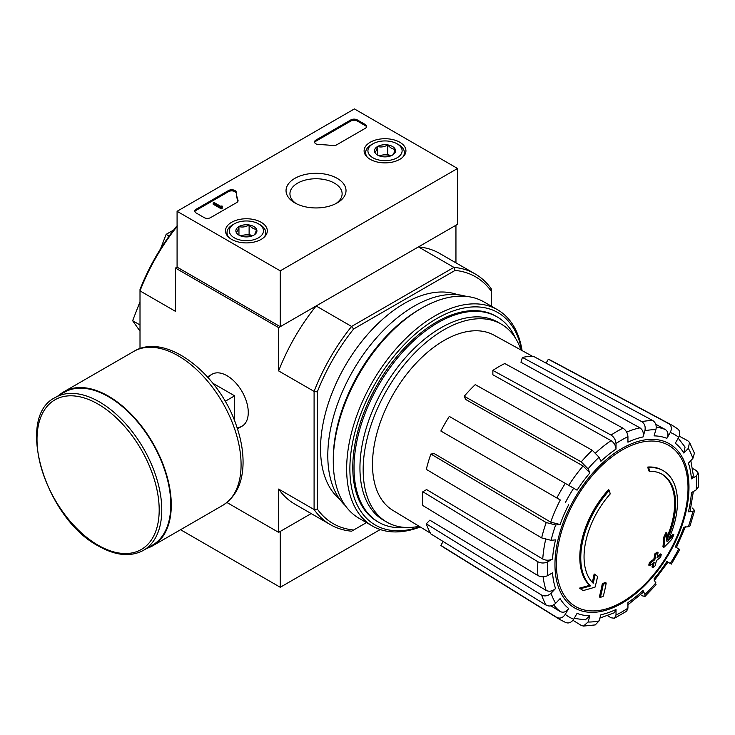 <?xml version="1.0" encoding="UTF-8"?>
<svg xmlns="http://www.w3.org/2000/svg" width="735" height="735" viewBox="0 0 735 735"><rect width="100%" height="100%" fill="white"/><g stroke="black" fill="none" stroke-linecap="round" stroke-linejoin="round"><path stroke-width="1.1" d="M226.913 502.501L278.638 532.37L311.19 513.572L280.246 531.433L280.246 587.274L380.234 529.549M663.31 470.749L662.345 470.189A68.392 39.488 -60 0 0 647.811 467.047L648.784 467.607A68.392 39.488 -60 0 1 663.31 470.749A68.392 39.488 -60 0 1 667.702 541.355A246.537 154.203 175.5 0 0 673.876 534.768L672.902 534.207A246.537 154.203 175.5 0 1 669.052 538.397M648.784 467.607A249.211 143.885 60 0 1 649.492 471.291L648.527 470.731A249.211 143.885 60 0 0 647.811 467.047M661.711 474.038A64.744 37.375 -60 0 1 666.7 537.726M649.492 471.291A64.744 37.375 -60 0 1 662.198 474.314A64.744 37.375 -60 0 1 666.434 540.988A246.087 129.158 -124.2 0 0 666.967 533.059L666.002 532.498A244.268 198.827 112.2 0 1 663.788 537.11A246.767 129.516 55.8 0 1 662.933 546.812L663.898 547.373A245.83 153.762 -4.5 0 0 671.634 539.462A238.866 194.435 -67.8 0 0 673.876 534.768M666.967 533.059A244.268 198.827 112.2 0 1 664.762 537.671L663.788 537.11M664.762 537.671A246.767 129.516 55.8 0 1 663.898 547.373M595.12 574.54A246.087 153.918 64.5 0 1 593.218 583.259A64.744 37.375 -60 0 1 610.16 494.003A249.211 143.885 -120 0 0 609.453 490.309L608.488 489.758A68.392 39.488 -60 0 0 589.562 585.345A246.537 129.388 -175.8 0 1 579.575 588.092A238.866 15.306 32.6 0 1 582.111 590.03L583.085 590.591A245.83 129.02 4.2 0 0 595.056 587.118A246.767 154.35 -115.5 0 0 597.601 576.433A244.268 15.646 -147.4 0 0 595.12 574.54L594.146 573.98A246.087 153.918 64.5 0 1 592.337 582.359M589.562 585.345L590.527 585.905A68.392 39.488 -60 0 1 609.453 490.309M590.527 585.905A246.537 129.388 -175.8 0 1 580.54 588.652L579.575 588.092M580.54 588.652A238.866 15.306 32.6 0 1 583.085 590.591M606.219 583.02A246.491 142.314 180 0 1 603.251 584.279L602.287 583.719A247.741 143.04 60 0 1 599.337 596.912L600.302 597.472A242.375 139.935 0 0 0 603.279 596.214A248.292 143.353 -120 0 0 606.219 583.02L605.254 582.46A246.491 142.314 180 0 1 602.287 583.719M603.251 584.279A247.741 143.04 60 0 1 600.302 597.472M652.928 567.549A242.375 139.935 0 0 0 655.115 565.831A247.741 143.04 -120 0 0 656.41 560.621A244.195 140.982 0 0 0 660.664 557.121A246.491 142.314 -120 0 0 661.252 554.484A245.021 141.46 180 0 1 656.998 557.984A247.741 143.04 -120 0 0 658.055 552.637L657.09 552.077A246.491 142.314 180 0 1 654.903 553.795A248.292 143.353 60 0 1 653.847 559.142A245.021 141.46 180 0 1 649.363 562.505A249.211 143.885 60 0 1 648.775 565.141L649.74 565.702A244.195 140.982 0 0 0 654.233 562.339A248.292 143.353 60 0 1 652.928 567.549L651.963 566.988A248.292 143.353 60 0 0 652.882 563.368M658.055 552.637A246.491 142.314 180 0 1 655.868 554.355L654.903 553.795M655.868 554.355A248.292 143.353 60 0 1 654.821 559.702L653.847 559.142M654.821 559.702A245.021 141.46 180 0 1 650.328 563.065L649.363 562.505M650.328 563.065A249.211 143.885 60 0 1 649.74 565.702M661.252 554.484L660.287 553.924A245.021 141.46 180 0 1 657.338 556.377M654.224 580.678L667.968 562.137L666.875 561.512L671.358 564.103L679.801 549.495L675.309 546.904A98.591 56.917 -60 0 0 683.862 527.17L688.309 526.738L690.018 525.92L694.612 510.494L692.866 511.376L688.429 511.817L690.165 510.926L693.325 491.54M688.429 511.817A98.591 56.917 -60 0 0 691.433 492.634L696.238 489.859L698.25 487.204L698.25 473.129L696.128 470.418L692.563 468.471M698.25 473.129L696.238 476.087L691.433 478.862L693.436 475.885L690.817 460.625M691.433 478.862A98.591 56.917 -60 0 0 688.429 463.151L692.866 458.465L694.41 453.192M679.259 436.167L687.822 440.779L689.513 442.387L688.309 448.378L683.862 453.063L685.057 447.045L678.212 438.189M683.862 453.063A98.591 56.917 -60 0 0 675.309 443.214L678.708 437.325C680.527 433.485 680.013 430.545 677.174 428.523M546.096 363.136L548.356 359.222L668.74 423.654C671.579 425.675 672.093 428.615 670.274 432.456L666.875 438.345C668.685 434.532 668.188 431.601 665.386 429.562L655.749 424.279M666.875 438.345A98.591 56.917 -60 0 0 654.067 435.864L655.905 429.672C656.75 425.638 655.712 422.597 652.799 420.558L533.426 356.319A107.825 62.255 -60 0 0 522.401 357.412L641.774 421.651A112.198 64.781 -60 0 1 652.799 420.558M641.774 421.651C644.696 423.691 645.734 426.723 644.889 430.756L643.042 436.957C643.888 432.952 642.868 429.92 639.983 427.862L520.959 362.272L522.401 357.412M643.042 436.957A98.591 56.917 -60 0 0 627.938 442.204L627.938 436.654C627.635 433.016 625.981 430.195 622.977 428.183L504.789 363.54A107.825 62.255 -60 0 0 492.863 370.422L611.051 435.074A112.198 64.781 -60 0 1 622.977 428.183M611.051 435.074C614.056 437.077 615.709 439.897 616.013 443.536L616.013 449.094C615.719 445.483 614.074 442.672 611.088 440.651L492.863 374.776L492.863 370.422M616.013 449.094A98.591 56.917 -60 0 0 600.908 461.286L599.062 457.216L592.245 450.252L475.251 384.635A107.825 62.255 -60 0 0 464.226 396.275L581.229 461.883A112.198 64.781 -60 0 1 592.245 450.252M581.229 461.883L588.046 468.847L589.883 472.917L583.112 465.972L465.668 399.463L464.226 396.275M589.883 472.917A98.591 56.917 -60 0 0 577.076 490.19L449.296 416.414A107.825 62.255 -60 0 0 440.862 431.022L556.854 497.99A112.198 64.781 -60 0 1 565.288 483.382M556.854 497.99L560.29 499.975A105.427 60.867 -60 0 0 550.69 522.126L560.088 524.524L555.651 524.965L546.206 522.548L430.885 454.028L434.367 453.679L550.69 522.126M430.885 454.028A107.825 62.255 -60 0 0 426.318 469.38L541.64 537.901L551.085 540.326L555.522 539.885A98.591 56.917 -60 0 0 552.518 559.059L547.713 561.843C544.405 563.396 541.135 563.378 537.901 561.77L422.818 491.743L426.585 489.565L542.752 559.023A105.427 60.867 -60 0 1 545.636 539.582M422.818 491.743A107.825 62.255 -60 0 0 422.818 505.515L537.901 575.551C541.135 577.15 544.405 577.168 547.713 575.615L552.518 572.841A98.591 56.917 -60 0 0 555.522 588.542L551.085 593.237C548.007 595.984 544.865 596.609 541.64 595.102L426.318 523.834L429.8 520.159L546.123 590.435A105.427 60.867 -60 0 1 543.128 576.773M426.318 523.834A107.825 62.255 -60 0 0 430.885 533.922L546.206 605.19C549.431 606.697 552.573 606.072 555.651 603.325L560.088 598.63A98.591 56.917 -60 0 0 568.642 608.479L565.243 614.368C562.826 617.869 560.024 618.888 556.854 617.446L440.862 545.407L443.122 541.484M565.288 622.315C568.458 623.758 571.26 622.738 573.677 619.237L577.076 613.348A98.591 56.917 -60 0 0 589.883 615.838L588.046 622.03L583.461 626.073L595.267 624.915L599.062 620.937L600.908 614.745A98.591 56.917 -60 0 0 616.013 609.49L616.013 615.048L614.451 618.264L611.051 617.777L607.579 615.673M614.451 618.264L626.643 611.226L627.938 608.157L627.938 602.608A98.591 56.917 -60 0 0 643.042 590.416L644.889 594.486L644.99 596.425L641.774 595.717M656.052 584.748L654.067 578.785A98.591 56.917 -60 0 0 666.875 561.512M694.603 510.494L692.388 508.069M643.042 590.416L643.153 592.364L627.938 604.795M616.013 609.49L614.442 612.724L599.916 618.08M583.461 626.073L581.229 625.412L572.951 620.303M589.883 615.838L585.271 619.881L574.173 618.383M568.642 608.479C566.244 611.961 563.46 612.99 560.29 611.584A105.427 60.867 -60 0 1 553.639 604.868M550.901 605.888L560.29 611.584M556.854 617.446A112.198 64.781 -60 0 0 559.886 619.541L443.922 547.538A107.825 62.255 -60 0 1 440.862 545.407M555.522 588.542C552.481 591.28 549.348 591.905 546.123 590.435M552.518 559.059C549.238 560.612 545.986 560.603 542.752 559.023M548.356 359.222A107.825 62.255 -60 0 1 551.728 360.812L672.066 425.234A112.198 64.781 -60 0 0 668.74 423.654M457.556 168.48L280.246 270.848L177.08 211.294L354.399 108.918L457.556 168.48L457.556 224.322L280.246 326.689L177.08 267.127L175.472 268.064L278.638 327.617L316.133 305.971A144.758 83.579 120 0 0 278.638 370.918L278.638 327.617M366.489 522.594L351.596 531.194A144.758 83.579 -60 0 1 330.373 524.643A144.758 83.579 -60 0 1 314.093 509.539L314.093 391.397A144.758 83.579 -60 0 1 351.596 326.45L316.133 305.971M353.636 530.009A142.48 82.256 -60 0 1 317.318 509.043L317.318 391.893A142.48 82.256 -60 0 1 353.636 328.986L351.596 326.45L453.908 267.375L418.445 246.905L455.948 225.25L455.948 262.845M140.008 348.601L140.008 289.526A142.48 82.256 -60 0 1 176.326 226.619L177.502 225.939M237.056 427.586A29.997 17.318 -120 0 0 248.265 412.454A29.997 17.318 -120 0 0 227.051 375.723A29.997 17.318 -120 0 0 208.354 377.863M317.318 391.893L314.093 391.397L278.638 370.918M177.08 226.463A144.758 83.579 -60 0 0 140.008 290.885L175.472 311.355L175.472 268.064M278.638 532.37L278.638 489.069A144.758 83.579 120 0 0 294.91 504.173L330.373 524.643M317.318 509.043L314.093 509.539L278.638 489.069M353.636 328.986L455.094 270.416L453.908 267.375A144.758 83.579 -60 0 1 475.132 273.916A144.758 83.579 -60 0 1 491.412 289.02L491.412 306.219M339.588 499.037A118.537 68.438 -60 0 1 345.092 365.993A118.537 68.438 -60 0 1 457.556 294.698M455.094 270.416A142.48 82.256 -60 0 1 491.412 291.391M475.132 273.916L439.668 253.446A144.758 83.579 120 0 0 418.445 246.905M169.142 236.082L166.147 234.355L160.478 248.963M173.653 230.018L166.147 234.355M140.008 324.962L132.64 320.708L140.008 331.182M140.008 301.727L132.64 320.708M405.95 527.454A118.537 68.438 -60 0 1 378.562 522.19A118.537 68.438 -60 0 1 378.562 385.315A118.537 68.438 -60 0 1 497.099 316.877A118.537 68.438 -60 0 1 515.354 337.962M419.152 526.306A114.348 66.021 -60 0 1 386.849 522.135A114.348 66.021 -60 0 1 386.849 390.101A114.348 66.021 -60 0 1 501.187 324.08A114.348 66.021 -60 0 1 520.95 349.97M430.425 533.141L392.821 510.338A101.154 58.405 -60 0 1 372.719 470.878A101.154 58.405 -60 0 1 413.621 365.892A101.154 58.405 -60 0 1 493.966 335.151L532.517 356.319M386.849 522.135L383.624 520.27A114.348 66.021 -60 0 1 383.624 388.236A114.348 66.021 -60 0 1 497.962 322.215L501.187 324.08M419.878 526.738A122.644 70.808 -60 0 1 350.062 462.315A122.644 70.808 -60 0 1 430.995 322.132A122.644 70.808 -60 0 1 521.694 350.384M377.946 521.832A118.537 68.438 -60 0 1 352.782 467.221A118.537 68.438 -60 0 1 436.599 322.04A118.537 68.438 -60 0 1 496.483 316.528M420.255 526.977A124.922 72.122 -60 0 1 372.535 526.085A124.922 72.122 -60 0 1 372.526 381.832A124.922 72.122 -60 0 1 497.457 309.711A124.922 72.122 -60 0 1 522.089 350.595M372.535 526.085L359.149 518.359A124.922 72.122 -60 0 1 333.277 461.167A124.922 72.122 -60 0 1 421.614 308.176A124.922 72.122 -60 0 1 484.071 301.984L497.457 309.711M333.277 461.167L333.277 458.75A121.964 70.413 -60 0 1 419.52 309.38L421.614 308.176M345.34 505.652A121.964 70.413 -60 0 1 353.057 370.587A121.964 70.413 -60 0 1 466.165 296.37M180.553 529.714L280.246 587.274M399.812 142.259A20.911 12.072 180 0 1 405.931 150.951A20.911 12.072 180 0 1 385.021 162.876A20.911 12.072 180 0 1 364.11 150.951A20.911 12.072 180 0 1 376.899 139.668A20.911 12.072 180 0 1 399.812 142.259M261.182 222.292A20.911 12.072 180 0 1 267.31 230.983A20.911 12.072 180 0 1 246.4 242.908A20.911 12.072 180 0 1 225.48 230.983A20.911 12.072 180 0 1 238.269 219.71A20.911 12.072 180 0 1 261.182 222.292M337.236 178.384A29.997 17.318 180 0 1 337.236 202.878A29.997 17.318 180 0 1 294.827 202.878A29.997 17.318 180 0 1 294.827 178.384A29.997 17.318 180 0 1 337.236 178.384M210.614 217.615A4.557 2.637 180 0 1 204.165 217.615L196.107 212.966A4.557 2.637 180 0 1 194.766 211.101A4.557 2.637 180 0 1 196.107 209.245L228.521 190.53A4.557 2.637 180 0 1 233.408 189.942A4.557 2.637 180 0 1 236.293 192.294A79.784 46.066 180 0 0 237.965 200.141A4.557 2.637 180 0 1 238.057 200.683A4.557 2.637 180 0 1 236.725 202.538L210.614 217.615M336.667 144.841A4.557 2.637 180 0 1 332.496 145.558A79.784 46.066 180 0 0 318.916 144.593A4.557 2.637 180 0 1 314.525 141.965A4.557 2.637 180 0 1 315.857 140.1L350.852 119.906A4.557 2.637 180 0 1 357.293 119.906L365.359 124.555A4.557 2.637 180 0 1 366.691 126.42A4.557 2.637 180 0 1 365.359 128.276L336.667 144.841M177.08 267.127L177.08 211.294M280.246 326.689L280.246 270.848M296.297 203.668A26.092 15.067 180 0 1 289.939 193.82A26.092 15.067 180 0 1 306.045 179.9A26.092 15.067 180 0 1 334.48 183.162A26.092 15.067 180 0 1 342.124 193.82A26.092 15.067 180 0 1 335.766 203.668M194.876 211.662A4.557 2.637 180 0 1 196.107 210.357L228.521 191.642A4.557 2.637 180 0 1 233.408 191.054A4.557 2.637 180 0 1 236.293 193.415L236.293 192.294M237.956 201.243A79.784 46.066 180 0 1 236.293 193.415M222.218 207.196L221.253 207.757L213.187 203.099L214.161 202.538L220.959 206.471L221.897 205.892L222.218 208.308L221.253 208.869L221.253 207.757M222.374 206.177L222.218 207.38M221.253 208.869L213.187 204.22L213.187 203.099M314.626 142.526A4.557 2.637 180 0 1 315.857 141.221L350.852 121.018A4.557 2.637 180 0 1 357.293 121.018L365.359 125.676A4.557 2.637 180 0 1 366.59 126.971M236.229 232.407A10.529 6.082 180 0 1 238.948 226.536A10.529 6.082 180 0 1 249.119 224.965A10.529 6.082 180 0 1 256.57 229.265C255.661 232.71 254.751 234.667 253.841 235.136A10.529 6.082 180 0 1 243.671 236.707A10.529 6.082 180 0 1 238.948 235.136A10.529 6.082 180 0 1 236.229 232.407C237.129 231.966 238.039 230.009 238.948 226.536C242.32 227.519 245.71 226.986 249.119 224.965C251.6 227.887 254.08 229.32 256.57 229.265A10.529 6.082 180 0 1 253.841 235.136M232.692 224.781L234.309 223.853A17.098 9.867 180 0 1 258.481 223.853A17.098 9.867 180 0 1 258.481 237.818A17.098 9.867 180 0 1 234.309 237.818A17.098 9.867 180 0 1 234.309 223.853L232.692 224.781A19.376 11.19 180 0 0 227.023 232.692L227.023 235.375M258.481 223.853L260.098 224.781A19.376 11.19 180 0 1 265.776 232.692A19.376 11.19 180 0 1 264.049 237.313M228.75 237.313A19.376 11.19 180 0 1 227.023 232.692M240.804 235.981A9.114 5.264 180 0 1 244.038 235.053L240.033 235.678M252.05 235.963L249.119 234.272L244.038 235.053A9.114 5.264 180 0 1 251.995 235.981M249.119 234.272L249.119 224.965M238.948 235.044L238.948 226.536M374.85 152.375A10.529 6.082 180 0 1 377.579 146.504A10.529 6.082 180 0 1 387.749 144.924A10.529 6.082 180 0 1 395.191 149.223C394.291 152.669 393.381 154.626 392.462 155.094A10.529 6.082 180 0 1 382.301 156.674A10.529 6.082 180 0 1 377.579 155.094A10.529 6.082 180 0 1 374.85 152.375C375.75 151.924 376.66 149.968 377.579 146.504C380.941 147.478 384.331 146.954 387.749 144.924C390.221 147.854 392.701 149.288 395.191 149.223A10.529 6.082 180 0 1 392.462 155.094M371.322 144.749L372.93 143.821A17.098 9.867 180 0 1 397.111 143.821A17.098 9.867 180 0 1 397.111 157.777A17.098 9.867 180 0 1 372.93 157.777A17.098 9.867 180 0 1 372.93 143.821L371.322 144.749A19.376 11.19 180 0 0 365.644 152.659L365.644 155.342M397.111 143.821L398.719 144.749A19.376 11.19 180 0 1 404.397 152.659A19.376 11.19 180 0 1 402.67 157.281M367.371 157.281A19.376 11.19 180 0 1 365.644 152.659M379.425 155.949A9.114 5.264 180 0 1 382.659 155.021L378.654 155.636M390.68 155.93L387.749 154.231L382.659 155.021A9.114 5.264 180 0 1 390.616 155.949M387.749 154.231L387.749 144.924M377.579 155.002L377.579 146.504M234.63 420.898L234.63 395.834L212.92 383.302M225.167 401.301L234.63 395.834M143.5 550.322L152.522 545.113A88.218 50.935 -120 0 0 152.522 443.242A88.218 50.935 -120 0 0 64.303 392.306L55.281 397.516C14.645 416.837 45.304 518.432 98.472 546.041C115.698 555.761 130.701 557.185 143.5 550.322A88.218 50.935 -120 0 0 143.5 448.451A88.218 50.935 -120 0 0 55.281 397.516M147.018 548.292A88.907 51.331 -120 0 0 152.871 545.701A88.907 51.331 -120 0 0 152.871 443.04A88.907 51.331 -120 0 0 63.963 391.718A88.907 51.331 -120 0 0 58.8 395.485M622.205 601.974A93.069 53.738 -60 0 1 556.395 563.975A93.069 53.738 -60 0 1 622.205 449.995A93.069 53.738 -60 0 1 688.015 487.985A93.069 53.738 -60 0 1 622.205 601.974M688.98 487.167A94.76 54.712 -60 0 1 588.469 612.2A94.76 54.712 -60 0 1 588.469 478.182A94.76 54.712 -60 0 1 688.98 487.167M692.866 511.376A105.362 60.83 -60 0 1 688.309 526.738M696.238 476.087A105.362 60.83 -60 0 1 696.238 489.859M688.309 448.378A105.362 60.83 -60 0 1 692.866 458.465M670.274 432.456A105.362 60.83 -60 0 1 678.708 437.325M644.889 430.756A105.362 60.83 -60 0 1 655.905 429.672M616.013 443.536A105.362 60.83 -60 0 1 627.938 436.654M588.046 468.847A105.362 60.83 -60 0 1 599.062 457.216M565.243 502.832A105.362 60.83 -60 0 1 573.677 488.224M560.088 524.524A98.591 56.917 -60 0 1 568.642 504.798M551.085 540.326A105.362 60.83 -60 0 1 555.651 524.965M547.713 575.615A105.362 60.83 -60 0 1 547.713 561.843M555.651 603.325A105.362 60.83 -60 0 1 551.085 593.237M573.677 619.237A105.362 60.83 -60 0 1 565.243 614.368M599.062 620.937A105.362 60.83 -60 0 1 588.046 622.03M627.938 608.157A105.362 60.83 -60 0 1 616.013 615.048M655.905 582.855A105.362 60.83 -60 0 1 644.889 594.486M678.708 548.861A105.362 60.83 -60 0 1 670.274 563.469M626.652 432.106A105.427 60.867 -60 0 1 639.983 427.862M595.699 452.87A105.427 60.867 -60 0 1 611.088 440.651M568.734 485.366A105.427 60.867 -60 0 1 583.112 465.972M656.245 427.154A105.427 60.867 -60 0 1 665.386 429.562M541.64 537.901A112.198 64.781 -60 0 1 546.206 522.548M537.901 575.551A112.198 64.781 -60 0 1 537.901 561.77M546.206 605.19A112.198 64.781 -60 0 1 541.64 595.102M196.107 210.357L196.107 209.245M228.521 191.642L228.521 190.53M237.965 201.225L237.965 200.141M221.897 207.013L221.897 206.452M365.359 125.676L365.359 124.555M357.293 121.018L357.293 119.906M350.852 121.018L350.852 119.906M315.857 141.221L315.857 140.1M98.095 545.205A86.399 49.879 -120 0 0 151.006 469.941A86.399 49.879 -120 0 0 45.193 408.844A86.399 49.879 -120 0 0 98.095 545.205M152.871 545.701L222.659 505.404A88.907 51.331 -120 0 0 222.668 402.743A88.907 51.331 -120 0 0 133.761 351.413L63.963 391.718M676.402 547.529L685.58 526.361M497.099 316.877L495.877 316.169M378.562 522.19L377.331 521.482M689.522 442.378L694.419 453.192M677.789 428.928L672.066 425.234M559.886 619.541L565.941 622.655M644.99 596.434L656.061 584.748M265.776 232.692L265.776 235.375M404.397 152.659L404.397 155.342M212.057 374.234L207.472 376.88M242.045 426.19L237.469 428.836M222.659 505.404C235.898 496.998 242.697 482.978 243.064 463.353C243.221 451.501 241.043 439.061 236.523 426.024C219.48 374.188 166.138 331.568 133.761 351.413"/></g></svg>
